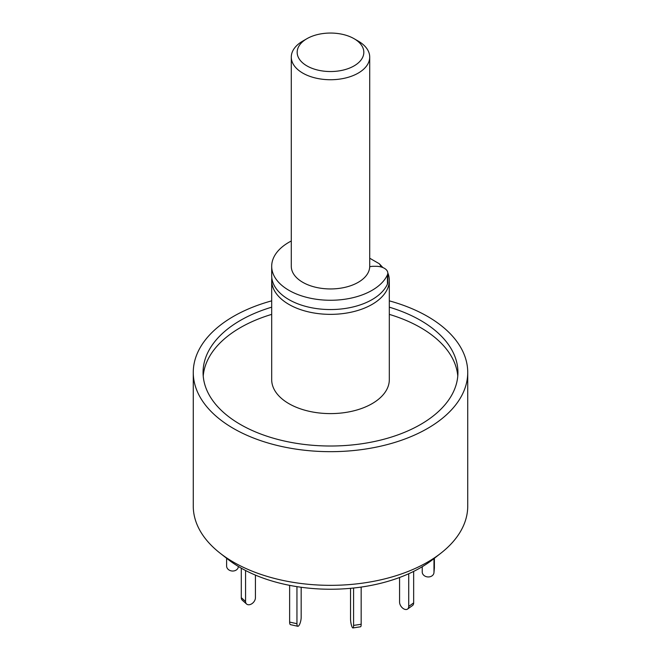 <?xml version="1.0" encoding="UTF-8"?>
<svg xmlns="http://www.w3.org/2000/svg" width="661" height="661" viewBox="0 0 661 661"><rect width="100%" height="100%" fill="white"/><g stroke="black" fill="none" stroke-linecap="round" stroke-linejoin="round"><path stroke-width="0.99" d="M389.312 300.854A137.232 79.229 180 0 1 427.543 316.412A137.232 79.229 180 0 1 467.732 372.44L467.732 506.103A137.232 79.229 180 0 1 440.97 553.117A137.232 79.229 180 0 1 220.03 553.117A137.232 79.229 180 0 1 193.268 506.103L193.268 372.44A137.232 79.229 180 0 1 271.688 300.854M220.03 553.117L227.979 559.338A127.366 73.536 0 0 0 433.021 559.338L440.97 553.117M467.732 372.44A137.232 79.229 180 0 1 330.5 451.67A137.232 79.229 180 0 1 193.268 372.44M271.688 307.175A127.433 73.569 0 0 0 203.067 372.44A127.433 73.569 0 0 0 240.389 424.461A127.433 73.569 0 0 0 379.265 440.416A127.433 73.569 0 0 0 457.933 372.44A127.433 73.569 0 0 0 389.312 307.175M457.776 376.043A127.433 73.569 0 0 0 389.312 314.38M271.688 314.38A127.433 73.569 0 0 0 203.224 376.043M388.147 273.662A58.812 33.959 180 0 1 389.312 280.396L389.312 379.645A58.812 33.959 180 0 1 330.5 413.604A58.812 33.959 180 0 1 271.688 379.645L271.688 280.396A58.812 33.959 180 0 1 271.836 278M389.312 280.396A58.812 33.959 180 0 1 330.5 314.355A58.812 33.959 180 0 1 271.688 280.396M369.714 258.22L379.298 263.747L382.917 267.589M379.298 263.747A52.93 30.563 180 0 1 381.306 267.027M369.706 266.755A9.799 5.66 180 0 1 373.506 266.309L376.059 266.309A11.766 6.792 180 0 1 387.817 273.1L387.817 282.387A11.766 6.792 180 0 1 387.445 284.081A58.812 33.959 180 0 1 323.089 309.282A58.812 33.959 180 0 1 271.688 275.596L271.688 266.309A58.812 33.959 180 0 1 291.286 241.001M387.817 273.1A11.766 6.792 180 0 1 387.445 274.802A58.812 33.959 180 0 1 323.089 299.995A58.812 33.959 180 0 1 271.688 266.309M434.384 558.272L434.384 567.807A5.883 4.792 5.2 0 1 434.368 568.163L433.963 572.682A5.883 4.792 5.2 0 1 427.89 576.946A5.883 4.792 5.2 0 1 422.23 571.972L422.23 566.725M433.98 558.586L433.98 572.327A5.883 4.792 5.2 0 1 433.963 572.682M413.654 571.41L413.654 602.898A5.883 3.735 54.5 0 1 412.497 605.55L407.564 609.062A5.883 3.735 54.5 0 1 402.524 608.004A5.883 3.735 54.5 0 1 399.575 602.138L399.575 577.483M408.721 573.74L408.721 606.418A5.883 3.735 54.5 0 1 407.564 609.062M361.162 587.075L361.162 624.248A5.883 1.239 81.2 0 1 360.534 626.777L352.957 627.95A5.883 1.239 81.2 0 1 351.371 624.934A5.883 1.239 81.2 0 1 350.537 618.861L350.537 588.323M353.585 588.026L353.585 625.422A5.883 1.239 81.2 0 1 352.957 627.95M296.954 586.646L296.954 623.703A5.883 1.719 102.5 0 0 297.789 626.273A5.883 1.719 102.5 0 0 300.003 623.422A5.883 1.719 102.5 0 0 301.168 617.366L301.168 587.265M289.634 585.349L289.634 622.084A5.883 1.719 102.5 0 0 290.468 624.653L297.789 626.273M245.561 570.501L245.561 601.477A5.883 4.024 131.6 0 0 246.586 604.022A5.883 4.024 131.6 0 0 252.081 603.576A5.883 4.024 131.6 0 0 255.427 597.775L255.427 575.111M241.29 568.187L241.29 597.676A5.883 4.024 131.6 0 0 242.314 600.229L246.586 604.022M226.616 558.272L226.616 566.056A5.883 4.792 -174.8 0 0 232.267 571.021A5.883 4.792 -174.8 0 0 238.34 566.766A5.883 4.792 -174.8 0 0 238.357 566.477L238.34 566.766M358.229 41.089L354.065 38.685L358.229 41.089A39.214 22.639 180 0 1 369.714 57.094L369.714 266.309A39.214 22.639 180 0 1 330.5 288.948A39.214 22.639 180 0 1 291.286 266.309L291.286 57.094A39.214 22.639 180 0 1 302.771 41.089L306.935 38.685A33.331 19.243 0 0 0 306.935 65.902A33.331 19.243 0 0 0 354.065 65.902A33.331 19.243 0 0 0 354.065 38.685A33.331 19.243 0 0 0 306.935 38.685M369.714 57.094A39.214 22.639 180 0 1 330.5 79.733A39.214 22.639 180 0 1 291.286 57.094M387.445 284.081L387.445 274.802M433.98 572.327L434.384 567.807M408.721 606.418L413.654 602.898M353.585 625.422L361.162 624.248M289.634 622.084L296.954 623.703M241.29 597.676L245.561 601.477"/></g></svg>
